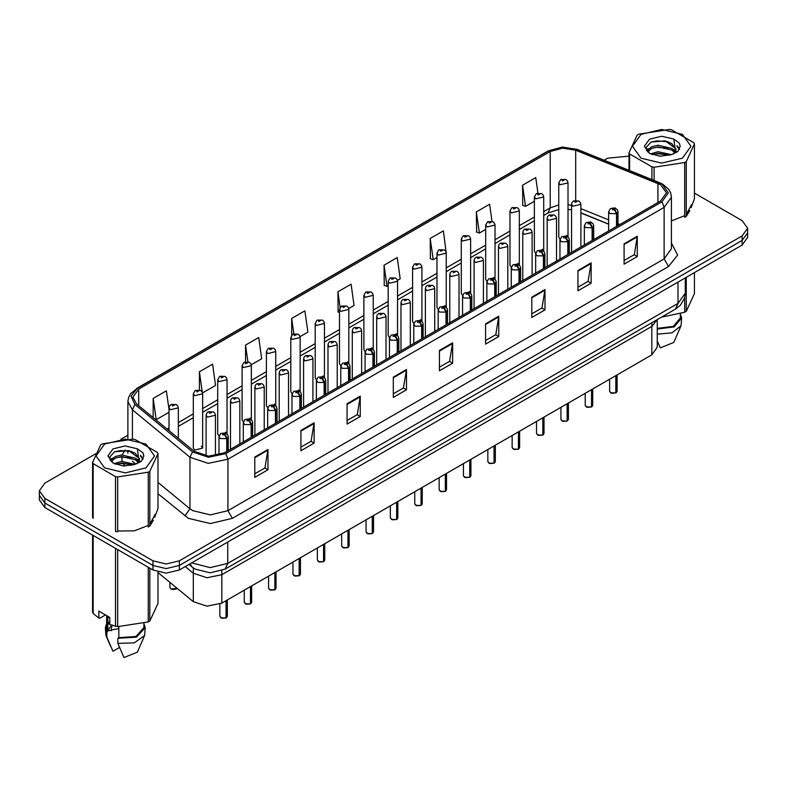 <?xml version="1.0" encoding="UTF-8"?>
<svg xmlns="http://www.w3.org/2000/svg" width="787" height="787" viewBox="0 0 787 787"><rect width="100%" height="100%" fill="white"/><g stroke="black" fill="none" stroke-linecap="round" stroke-linejoin="round"><path stroke-width="1.18" d="M651.823 322.739L651.823 326.408L657.224 319.62L651.823 326.408L221.806 574.667L206.981 577.786L193.327 573.231L185.26 566.581L193.327 573.231L193.327 601.662L157.98 572.523M657.283 319.581L657.283 347.224L651.823 354.839L221.806 603.108L206.981 606.216L193.327 601.662M542.341 249.322L543.709 251.112L543.709 196.907L535.74 198.806L534.383 196.907L534.383 251.23L535.691 253.099M519.351 265.18L519.351 210.965L511.383 212.874L510.015 210.965L510.015 265.298L511.334 267.167M493.616 277.457L494.984 279.237L494.984 225.033L487.025 226.931L485.658 225.033L485.658 279.355L486.976 281.234M469.259 291.515L470.626 293.305L470.626 239.091L462.667 240.999L461.3 239.091L461.3 293.423L462.608 295.292M444.901 305.582L446.268 307.373L446.268 253.158L438.31 255.067L436.942 253.158L436.942 307.481L438.251 309.36M421.911 321.43L421.911 267.226L413.942 269.124L412.585 267.226L412.585 321.549L413.893 323.418M396.186 333.708L397.553 335.498L397.553 281.284L389.585 283.192L388.217 281.284L388.217 335.616L389.535 337.485M371.818 347.775L373.186 349.566L373.186 295.351L365.227 297.25L363.86 295.351L363.86 349.674L365.178 351.553M347.46 361.833L348.828 363.624L348.828 309.419L340.869 311.318L339.502 309.419L339.502 363.742L340.81 365.611M324.47 377.691L324.47 323.477L316.512 325.385L315.144 323.477L315.144 377.809L316.453 379.678M298.745 389.968L300.113 391.749L300.113 337.544L292.144 339.443L290.787 337.544L290.787 391.867L292.095 393.746M274.388 404.026L275.745 405.817L275.745 351.602L267.787 353.511L266.419 351.602L266.419 405.935L267.737 407.804M250.02 418.094L251.387 419.884L251.387 365.67L243.429 367.578L242.062 365.67L242.062 419.992L243.38 421.871M225.662 432.161L227.03 433.942L227.03 379.737L219.071 381.636L217.704 379.737L217.704 434.06L219.012 435.929M202.672 448.128L202.672 393.795L194.714 395.704L193.346 393.795L193.346 448.128L194.714 450.026L202.672 448.128L201.305 446.219M566.699 235.264L568.066 237.054L568.066 182.84L560.108 184.738L558.74 182.84L558.74 237.162L560.049 239.041M651.823 354.839L651.823 326.408L221.806 574.667L206.981 577.786L193.327 573.231L193.327 567.919M608.685 224.216L580.865 212.962M519.341 265.17L517.984 263.389M421.901 321.43L420.543 319.65M324.46 377.681L323.103 375.901M660.618 184.738L666.451 192.864L660.618 200.99L224.433 452.82L208.624 456.145L194.064 451.285L136.476 403.81L132.875 397.219L138.709 389.093L550.241 151.498L562.577 148.172L575.72 150.209L660.618 184.738M661.985 183.951L576.832 149.294L562.41 147.061L548.873 150.71L137.341 388.306L131.035 396.117L134.892 404.439L192.481 451.925L208.457 457.247L225.8 453.607L661.985 201.777L668.379 192.864L661.985 183.951M95.807 453.715L44.81 483.159L39.35 490.773L39.35 499.912L44.81 507.526L152.983 569.975L152.983 565.41L166.175 568.568L179.367 565.41L742.19 240.468L747.65 232.854L742.19 240.468L179.367 565.41L166.175 568.568L152.983 565.41L44.81 502.962L152.983 565.41L152.983 560.836L166.175 563.994L179.367 560.836L742.19 235.893L747.65 228.279L742.19 220.665L694.419 193.09M39.35 495.348L44.81 502.962L39.35 495.348M254.772 457.09L254.772 477.394L267.964 469.78L267.964 449.466L254.772 457.09M254.772 473.794L264.934 467.931L267.964 449.466M264.845 467.98L267.964 469.78M300.939 430.43L300.939 450.744L314.131 443.12L314.131 422.816L300.939 430.43M300.939 447.134L311.101 441.271L314.131 422.816M311.013 441.32L314.131 443.12M347.106 403.77L347.106 424.085L360.298 416.471L360.298 396.156L347.106 403.77M347.106 420.484L357.268 414.611L360.298 396.156M357.18 414.67L360.298 416.471M393.284 377.121L393.284 397.425L406.476 389.811L406.476 369.506L393.284 377.121M393.284 393.825L403.436 387.961L406.476 369.506M403.347 388.011L406.476 389.811M624.121 243.842L624.121 264.147L637.313 256.532L637.313 236.228L624.121 243.842M624.121 260.546L634.283 254.683L637.313 236.228M634.194 254.732L637.313 256.532M577.953 270.502L577.953 290.806L591.145 283.192L591.145 262.878L577.953 270.502M577.953 287.206L588.115 281.343L591.145 262.878M588.027 281.392L591.145 283.192M531.786 297.152L531.786 317.466L544.978 309.842L544.978 289.537L531.786 297.152M531.786 313.856L541.948 307.992L544.978 289.537M541.859 308.042L544.978 309.842M485.618 323.811L485.618 344.116L498.81 336.502L498.81 316.197L485.618 323.811M485.618 340.515L495.78 334.652L498.81 316.197M495.692 334.701L498.81 336.502M439.451 350.461L439.451 370.775L452.643 363.161L452.643 342.847L439.451 350.461M439.451 367.175L449.613 361.302L452.643 342.847M449.525 361.351L452.643 363.161M671.419 220.97L684.67 215.687L671.419 220.97M686.225 214.507L691.566 204.669L686.225 214.507M117.656 531.048L134.37 530.792L148.231 525.401L134.37 530.792L117.656 531.048M149.786 524.221L155.128 514.383L149.786 524.221M629.02 156.151L607.633 158.217L604.141 160.233M127.907 435.181L120.864 439.244M39.35 490.773L44.81 498.387L152.983 560.836M537.905 193.012L535.74 177.587L522.558 185.201L522.765 205.387M491.964 221.265L489.573 204.236L476.381 211.86L476.597 232.047M446.15 252.253L443.406 230.896L430.214 238.51L430.43 258.697M397.435 280.379L400.219 278.775L397.238 257.556L384.046 265.17L384.263 285.356M168.989 409.299L166.391 390.824L153.199 398.448L153.199 417.592M202.554 392.89L215.54 385.394L212.559 364.174L199.367 371.789L199.367 389.958M251.279 364.765L261.707 358.734L258.726 337.515L245.544 345.129L245.544 361.784M299.995 336.629L307.874 332.084L304.903 310.865L291.711 318.479L291.711 335.105M348.71 308.504L354.042 305.425L351.071 284.205L337.879 291.82L338.085 312.006M339.502 312.537L337.879 311.927M337.879 291.82L340.073 307.451M384.046 265.17L387.027 286.389L388.217 285.701M387.027 286.389L384.046 285.278M430.214 238.51L433.194 259.73L436.942 257.565M433.194 259.73L430.214 258.618M476.381 211.86L479.362 233.08L485.658 229.44M479.362 233.08L476.381 231.958M522.558 185.201L525.529 206.42L534.383 201.315M525.529 206.42L522.558 205.309M291.711 318.479L293.856 333.767M245.544 345.129L247.875 361.784M199.367 371.789L202.21 392.024M153.199 398.448L156.18 419.668L168.989 412.27M156.18 419.668L155.324 419.343M152.983 569.975L166.175 573.133L179.367 569.975L742.19 245.032L747.65 237.418L747.65 228.279M615.847 392.959L611.607 393.264L609.62 391.316L610.712 392.831L615.877 392.9L610.801 392.89M615.877 392.752L616.103 375.458M616.792 226.292L616.792 213.493L614.45 208.506L612.256 209.775L614.401 209.804L612.729 209.135L613.791 208.889L614.499 209.745M614.401 209.804L616.506 213.661L610.053 213.582L608.685 211.673L610.387 208.545L614.962 207.906L617.51 209.824L618.011 211.673L616.792 213.493M616.506 226.459L616.506 213.661M615.877 392.9L615.877 375.586M580.865 247.039L580.865 204.286L572.897 206.194L571.529 204.286L572.041 202.436L573.398 201.049L575.051 201.147L575.1 202.387L577.294 201.118L575.149 201.088L576.822 201.747L575.759 202.003L575.051 201.147M575.779 202.013L575.779 201.492M575.149 201.088L573.556 200.97M575.759 202.003L575.74 201.511M558.74 182.84L560.6 179.603L562.252 179.692L562.302 180.931L564.505 179.662L562.351 179.643L564.023 180.302L562.961 180.557L562.252 179.692M562.98 180.567L562.98 180.036M562.351 179.643L560.757 179.515M562.961 180.557L562.941 180.056M591.49 407.017L587.24 407.332L585.262 405.374L586.354 406.899L591.509 406.968L586.443 406.948M591.509 406.81L591.745 389.516M592.434 240.36L592.434 227.561L590.093 222.564L587.889 223.833L590.043 223.862L588.371 223.203L589.433 222.947L590.142 223.813M590.043 223.862L592.139 227.728L585.695 227.65L584.328 225.741L586.03 222.613L590.604 221.964L593.152 223.892L593.654 225.741L592.434 227.561M592.139 240.527L592.139 227.728M591.509 406.968L591.509 389.654M567.132 421.084L562.882 421.389L560.905 419.441L561.997 420.966L567.152 421.025L562.085 421.015M567.152 420.878L567.388 403.583M568.076 254.427L568.076 241.629L565.735 236.631L563.531 237.9L565.686 237.93L564.013 237.271L565.076 237.015L565.784 237.871M565.686 237.93L567.781 241.786L561.338 241.707L559.97 239.809L561.672 236.671L566.247 236.031L568.794 237.949L569.296 239.809L568.076 241.629M567.781 254.585L567.781 241.786M567.152 421.025L567.152 403.721M542.764 435.152L538.524 435.457L536.547 433.509L537.639 435.024L542.794 435.093L537.728 435.073M542.794 434.936L543.02 417.651M543.709 268.485L543.709 255.686L541.377 250.699L539.174 251.968L541.328 251.988L539.656 251.328L540.708 251.073L541.417 251.938M541.328 251.988L543.423 255.854L536.98 255.775L535.613 253.867L537.314 250.738L541.889 250.099L544.437 252.017L544.938 253.867L543.709 255.686M543.423 268.652L543.423 255.854M542.794 435.093L542.794 417.779M518.407 449.21L514.167 449.515L512.18 447.567L513.272 449.092L518.436 449.161L513.36 449.141M518.436 449.003L518.663 431.709M519.351 282.553L519.351 269.754L517.01 264.757L514.816 266.026L516.961 266.055L515.288 265.396L516.351 265.14L517.059 265.996M516.961 266.055L519.066 269.921L512.612 269.833L511.255 267.934L512.957 264.796L517.531 264.157L520.069 266.085L520.581 267.934L519.351 269.754M519.066 282.72L519.066 269.921M518.436 449.161L518.436 431.847M556.498 261.107L556.498 218.353L548.539 220.262L547.172 218.353L547.673 216.504L549.031 215.117L550.693 215.205L550.743 216.455L552.936 215.185L550.792 215.156L552.464 215.815L551.402 216.071L550.693 215.205M551.421 216.081L551.421 215.549M550.792 215.156L549.198 215.028M551.402 216.071L551.382 215.569M532.14 275.165L532.14 232.421L524.181 234.319L522.814 232.421L523.316 230.561L524.673 229.184L526.336 229.273L526.375 230.512L528.579 229.243L526.424 229.214L528.097 229.883L527.034 230.129L527.054 229.617M526.424 229.214L524.84 229.096M527.024 230.119L526.336 229.273M527.034 230.129L527.024 229.637M507.782 289.232L507.782 246.479L499.824 248.387L498.456 246.479L498.958 244.629L500.316 243.242L501.968 243.34L502.017 244.58L504.221 243.311L502.067 243.281L502.696 243.675M502.067 243.281L500.473 243.163M502.657 244.186L501.968 243.34M502.677 244.196L502.657 243.704M641.051 134.351L632.492 146.284L641.051 158.217L661.719 163.155L682.388 158.217L690.947 146.284L682.388 134.351L661.719 129.412L641.051 134.351M691.134 207.611L694.419 198.727L694.419 143.932L693.849 142.703L671.468 129.786L669.343 129.452L638.769 134.184L637.214 135.079L629.02 152.737L629.59 153.967L629.59 170.523M651.97 179.564L651.97 166.883L629.59 153.967M651.97 166.883L654.095 167.218L654.095 180.43M684.67 162.486L686.225 161.591L686.225 216.376L684.67 217.281L684.67 162.486L654.095 167.218M671.39 154.636L658.04 151.684L650.465 153.927M669.53 155.246L658.04 153.298L652.167 154.665M675.039 151.812L671.773 148.438L658.04 145.241L651.666 146.825L647.986 149.963L647.504 151.675M674.518 152.619L671.773 150.051L658.04 146.854L651.666 148.438L647.799 151.989M673.269 154.016L675.453 150.996L675.935 148.861L665.34 140.922L651.085 142.044L646.078 147.503L649.432 153.347L659.89 156.259L671.154 154.705L677.932 151.419L680.214 146.284L679.427 143.214L673.741 139.033L661.533 136.249L649.432 139.191L644.346 146.284L649.432 153.376M675.187 153.17L675.935 150.14M675.895 149.5L671.773 143.598L665.34 140.922M673.741 139.033L675.472 150.947M686.225 216.376L689.815 210.493M629.02 170.287L629.02 152.737M694.419 143.932L686.225 161.591M668.252 154.705L656.938 153.74L652.433 154.557M676.525 152.412L675.728 151.783M675.246 151.429L674.439 150.907M668.252 148.261L656.938 147.287L652.433 148.104M648.075 149.805L646.747 150.632M679.348 149.5L676.968 146.362M668.252 141.808L656.938 140.843L650.879 142.132M680.204 146.441L679.427 143.214M677.046 152.078L675.876 151.084M675.521 150.819L672.737 149.156M649.177 148.458L646.452 150.042M679.545 149.117L676.968 145.556M104.612 444.065L96.053 455.998L104.612 467.921L125.281 472.869L145.949 467.921L154.508 455.998L145.949 444.065L125.281 439.116L104.612 444.065M154.695 517.315L157.98 508.441L157.98 453.646L157.41 452.417L135.03 439.49L132.905 439.166L102.33 443.898L100.775 444.793L92.581 462.451L93.151 463.671L93.151 518.466L92.581 517.236L92.581 462.451M115.532 476.597L117.656 476.922L117.656 531.717L115.532 531.392L115.532 476.597L93.151 463.671M148.231 472.2L149.786 471.295L149.786 526.09L148.231 526.985L148.231 472.2L117.656 476.922M134.951 464.35L121.601 461.398L114.026 463.632M133.092 464.95L121.601 463.012L115.728 464.369M138.601 461.526L135.334 458.152L121.601 454.945L115.227 456.539L111.547 459.677L111.065 461.389M138.079 462.333L135.334 459.756L121.601 456.558L115.227 458.152L111.361 461.703M136.83 463.72L139.014 460.7L139.496 458.575L128.901 450.636L114.636 451.748L109.639 457.208L112.994 463.051M138.748 462.884L139.496 459.854M139.456 459.215L135.334 453.312L128.901 450.636M112.994 448.905L107.908 455.998L112.994 463.09L123.451 465.973L134.715 464.419L141.483 461.133L143.775 455.998L142.988 452.928L137.292 448.747L125.094 445.963L112.994 448.905M137.292 448.747L139.033 460.661M149.786 526.09L153.376 520.207M157.98 453.646L149.786 471.295M131.813 464.419L120.49 463.445L115.994 464.261M140.086 462.126L139.289 461.487M138.807 461.143L138 460.611M131.813 457.965L120.49 457.001L115.994 457.818M111.636 459.519L110.308 460.336M142.909 459.215L140.529 456.076M131.813 451.522L120.49 450.548L114.44 451.846M143.765 456.155L142.988 452.928M140.598 461.792L139.437 460.788M139.083 460.533L136.299 458.86M112.738 458.172L110.013 459.746M143.106 458.831L140.519 455.27M661.493 317.151L684.67 312.223L686.225 311.327L694.419 293.669L694.419 272.617M657.283 328.356L673.239 326.369L680.371 317.899L680.371 313.767M657.283 329.094L674.125 326.88L681.621 317.899L680.371 313.895M657.283 334.17L672.128 332.763L681.021 325.759L681.621 317.899M657.283 341.037L660.352 347.884L673.79 342.483L681.021 325.759M684.67 312.223L684.67 297.702M686.225 277.339L686.225 311.327M105.438 614.942L99.86 618.169L98.847 618.1L98.847 611.135L109.836 617.48L109.836 624.445L117.656 626.668L148.231 621.937L149.786 621.032L157.98 603.383L157.98 572.041M111.498 625.085L108.045 630.387L111.498 630.564L111.223 628.331L111.498 629.934L118.788 628.744M118.788 626.737L118.788 637.706L135.935 636.447L143.932 627.603L143.932 623.471M118.788 637.706L117.824 638.257L136.407 637.136L145.182 627.603L143.932 623.609M117.824 638.257L117.824 643.333L134.311 642.92L144.582 635.473L145.182 627.603M117.824 643.333L123.913 657.588L137.341 652.197L144.582 635.473M109.836 617.598L108.045 617.49L108.183 616.526M109.836 624.042L108.045 623.943L109.836 621.11M148.231 621.937L148.231 567.24M149.786 568.135L149.786 621.032M117.656 549.582L117.656 626.668M115.532 626.334L115.532 548.352M93.151 535.435L93.151 613.417L98.847 618.1M93.151 613.417L92.581 612.188L92.581 535.101M106.629 615.631L106.629 627.603L107.789 631.361L107.789 616.3M106.629 623.609L105.379 627.603L106.835 631.912L107.789 631.361M105.379 627.603L105.979 635.473L106.835 636.988L106.835 631.912M119.476 647.455L112.915 651.243L106.835 636.988M112.216 625.331L111.223 628.331M111.498 629.934L111.498 630.564M494.049 463.277L489.799 463.582L487.822 461.635L488.914 463.159L494.079 463.218L489.002 463.209M494.079 463.071L494.305 445.776M494.993 296.61L494.993 283.812L492.652 278.824L490.458 280.093L492.603 280.123L490.931 279.454L491.993 279.208L492.701 280.064M492.603 280.123L494.708 283.979L488.255 283.9L486.887 282.002L488.589 278.864L493.164 278.224L495.712 280.142L496.213 282.002L494.993 283.812M494.708 296.778L494.708 283.979M494.079 463.218L494.079 445.904M469.691 477.345L465.442 477.65L463.464 475.692L464.556 477.217L469.711 477.286L464.645 477.266M469.711 477.129L469.947 459.844M470.636 310.678L470.636 297.88L468.295 292.892L466.091 294.161L468.245 294.181L466.573 293.521L467.635 293.266L468.344 294.131M468.245 294.181L470.341 298.047L463.897 297.968L462.53 296.06L464.232 292.931L468.806 292.292L471.354 294.21L471.856 296.06L470.636 297.88M470.341 310.845L470.341 298.047M469.711 477.286L469.711 459.972M445.334 491.403L441.084 491.708L439.107 489.76L440.199 491.285L445.353 491.344L440.287 491.334M445.353 491.196L445.59 473.902M446.278 324.746L446.278 311.947L443.937 306.95L441.733 308.219L443.888 308.248L442.215 307.589L443.278 307.333L443.976 308.189M443.888 308.248L445.983 312.114L439.54 312.026L438.172 310.127L439.874 306.989L444.448 306.35L446.996 308.278L447.498 310.127L446.278 311.947M445.983 324.913L445.983 312.114M445.353 491.344L445.353 474.04M483.425 303.29L483.425 260.546L475.456 262.455L474.099 260.546L474.6 258.697L475.958 257.31L477.611 257.398L477.66 258.638L479.854 257.369L477.709 257.349L479.381 258.008L478.319 258.264L477.611 257.398M478.339 258.274L478.339 257.743M477.709 257.349L476.115 257.221M478.299 258.254L478.299 257.762M459.067 317.358L459.067 274.614L451.099 276.512L449.731 274.614L450.243 272.755L451.6 271.377L453.253 271.466L453.302 272.705L455.496 271.436L453.351 271.407L455.024 272.076L453.961 272.322L453.253 271.466M453.981 272.332L453.981 271.81M453.351 271.407L451.758 271.289M453.961 272.322L453.942 271.83M434.699 331.425L434.699 288.672L426.741 290.58L425.373 288.672L425.875 286.822L427.233 285.435L428.895 285.533L428.945 286.773L431.138 285.504L428.994 285.474L430.666 286.134L429.604 286.389L428.895 285.533M428.994 285.474L427.4 285.356M420.966 505.47L416.726 505.775L414.749 503.828L415.841 505.343L420.996 505.411L415.93 505.402M420.996 505.254L421.222 487.97M421.911 338.803L421.911 326.005L419.579 321.017L417.376 322.286L419.53 322.316L417.858 321.647L418.91 321.401L419.619 322.257M419.53 322.316L421.625 326.172L415.182 326.093L413.814 324.185L415.516 321.057L420.091 320.417L422.639 322.336L423.14 324.185L421.911 326.005M421.625 338.971L421.625 326.172M420.996 505.411L420.996 488.097M396.609 519.528L392.369 519.843L390.382 517.885L391.473 519.41L396.638 519.479L391.562 519.459M396.638 519.322L396.864 502.027M397.553 352.871L397.553 340.073L395.212 335.075L393.018 336.344L395.163 336.374L393.49 335.715L394.553 335.459L395.261 336.324M395.163 336.374L397.268 340.24L390.814 340.161L389.447 338.253L391.159 335.124L395.733 334.475L398.271 336.403L398.783 338.253L397.553 340.073M397.268 353.038L397.268 340.24M396.638 519.479L396.638 502.165M372.251 533.596L368.001 533.901L366.024 531.953L367.116 533.478L372.281 533.537L367.204 533.527M372.281 533.389L372.507 516.095M373.195 366.939L373.195 354.14L370.854 349.143L368.66 350.412L370.805 350.441L369.133 349.782L370.195 349.526L370.903 350.382M370.805 350.441L372.91 354.298L366.457 354.219L365.089 352.32L366.791 349.182L371.366 348.543L373.914 350.461L374.415 352.32L373.195 354.14M372.91 367.096L372.91 354.298M372.281 533.537L372.281 516.233M347.893 547.663L343.644 547.968L341.666 546.011L342.758 547.536L347.913 547.604L342.847 547.585M347.913 547.447L348.149 530.163M348.838 380.997L348.838 368.198L346.496 363.21L344.293 364.479L346.447 364.499L344.775 363.84L345.837 363.584L346.546 364.45M346.447 364.499L348.543 368.365L342.099 368.286L340.732 366.378L342.434 363.25L347.008 362.61L349.556 364.529L350.058 366.378L348.838 368.198M348.543 381.164L348.543 368.365M347.913 547.604L347.913 530.29M323.536 561.721L319.286 562.026L317.309 560.078L318.401 561.603L323.555 561.672L318.489 561.652M323.555 561.515L323.791 544.22M324.47 395.064L324.47 382.266L322.139 377.268L319.935 378.537L322.09 378.567L320.417 377.908L321.48 377.652L322.178 378.508M322.09 378.567L324.185 382.433L317.741 382.344L316.374 380.446L318.076 377.307L322.65 376.668L325.198 378.596L325.7 380.446L324.47 382.266M324.185 395.231L324.185 382.433M323.555 561.672L323.555 544.358M410.342 345.483L410.342 302.739L402.383 304.638L401.016 302.739L401.518 300.89L402.875 299.503L404.538 299.591L404.577 300.831L406.781 299.562L404.626 299.542L406.299 300.201L405.236 300.457L404.538 299.591M405.256 300.467L405.256 299.936M404.626 299.542L403.042 299.414M385.984 359.551L385.984 316.797L378.026 318.705L376.658 316.797L377.16 314.948L378.517 313.56L380.17 313.659L380.219 314.898L382.423 313.629L380.269 313.6L381.941 314.259L380.878 314.515L380.17 313.659M380.898 314.525L380.898 313.993M380.269 313.6L378.675 313.482M380.878 314.515L380.859 314.023M361.627 373.618L361.627 330.865L353.658 332.773L352.301 330.865L352.802 329.015L354.16 327.628L355.813 327.717L355.862 328.966L358.055 327.697L355.911 327.667L357.583 328.327L356.521 328.582L355.813 327.717M356.541 328.592L356.541 328.061M355.911 327.667L354.317 327.54M356.521 328.582L356.501 328.081M337.269 387.676L337.269 344.932L329.3 346.831L327.933 344.932L328.445 343.073L329.792 341.696L331.455 341.784L331.504 343.024L333.698 341.755L331.553 341.725L333.226 342.394L332.163 342.64L331.455 341.784M331.553 341.725L329.96 341.607M312.901 401.744L312.901 358.99L304.943 360.899L303.575 358.99L304.077 357.141L305.435 355.754L307.097 355.852L307.146 357.091L309.34 355.822L307.196 355.793L307.825 356.186M307.196 355.793L305.602 355.675M307.786 356.698L307.097 355.852M307.806 356.708L307.786 356.216M299.168 575.789L294.928 576.094L292.941 574.146L294.043 575.671L299.198 575.73L294.131 575.72M299.198 575.582L299.424 558.288M300.113 409.122L300.113 396.323L297.781 391.336L295.578 392.605L297.732 392.634L296.06 391.965L297.112 391.719L297.82 392.575M297.732 392.634L299.827 396.491L293.384 396.412L292.016 394.513L293.718 391.375L298.293 390.736L300.841 392.654L301.342 394.513L300.113 396.323M299.827 409.289L299.827 396.491M299.198 575.73L299.198 558.416M274.811 589.856L270.571 590.161L268.583 588.204L269.675 589.729L274.84 589.797L269.764 589.778M274.84 589.64L275.066 572.356M275.755 423.19L275.755 410.391L273.414 405.403L271.22 406.672L273.364 406.692L271.692 406.033L272.755 405.777L273.463 406.643M273.364 406.692L275.47 410.558L269.016 410.48L267.649 408.571L269.361 405.443L273.935 404.803L276.473 406.722L276.985 408.571L275.755 410.391M275.47 423.357L275.47 410.558M274.84 589.797L274.84 572.483M250.453 603.914L246.203 604.219L244.226 602.271L245.318 603.796L250.482 603.855L245.406 603.845M250.482 603.708L250.709 586.413M251.397 437.257L251.397 424.459L249.056 419.461L246.862 420.73L249.007 420.76L247.334 420.101L248.397 419.845L249.105 420.701M249.007 420.76L251.112 424.626L244.659 424.537L243.291 422.639L244.993 419.501L249.568 418.861L252.115 420.789L252.617 422.639L251.397 424.459M251.112 437.424L251.112 424.626M250.482 603.855L250.482 586.551M226.095 617.982L221.845 618.287L219.868 616.339L220.96 617.854L226.115 617.923L221.049 617.913M226.115 617.765L226.351 600.481M227.04 451.315L227.04 438.516L224.698 433.529L222.495 434.798L224.649 434.827L222.977 434.158L224.039 433.912L224.748 434.768M224.649 434.827L226.745 438.684L220.301 438.605L218.934 436.696L220.635 433.568L225.21 432.929L227.758 434.847L228.26 436.696L227.04 438.516M226.745 451.482L226.745 438.684M226.115 617.923L226.115 600.609M288.544 415.802L288.544 373.058L280.585 374.956L279.218 373.058L279.719 371.208L281.077 369.821L282.74 369.91L282.779 371.149L284.983 369.88L282.828 369.86L284.5 370.52L283.438 370.775L282.74 369.91M283.458 370.785L283.458 370.254M282.828 369.86L281.244 369.733M283.438 370.775L283.418 370.274M264.186 429.869L264.186 387.125L256.228 389.024L254.86 387.125L255.362 385.266L256.719 383.889L258.372 383.977L258.421 385.217L260.625 383.948L258.47 383.918L260.143 384.587L259.08 384.833L258.372 383.977M259.1 384.843L259.1 384.322M258.47 383.918L256.877 383.8M259.08 384.833L259.061 384.341M239.828 443.937L239.828 401.183L231.86 403.092L230.502 401.183L231.004 399.334L232.362 397.947L234.014 398.045L234.064 399.284L236.257 398.015L234.113 397.986L235.785 398.645L234.723 398.901L234.742 398.379M234.113 397.986L232.519 397.868M234.703 398.399L234.014 398.045M215.471 455.801L215.471 415.251L207.502 417.149L206.135 415.251L206.647 413.401L207.994 412.014L209.657 412.103L209.706 413.342L211.9 412.073L209.755 412.054L211.428 412.713L210.365 412.968L210.385 412.447M209.755 412.054L208.161 411.926M210.345 412.949L209.657 412.103M210.365 412.968L210.345 412.467M534.383 196.907L536.242 193.661L537.895 193.759L537.944 194.999L540.138 193.73L537.993 193.7L539.666 194.359L538.603 194.615L538.623 194.104M537.993 193.7L536.4 193.582M538.583 194.605L537.895 193.759M538.603 194.615L538.583 194.123M510.015 210.965L511.875 207.729L513.537 207.817L513.586 209.067L515.78 207.798L513.636 207.768L515.308 208.427L514.245 208.683L514.265 208.161M513.636 207.768L512.042 207.65M514.226 208.673L513.537 207.817M514.245 208.683L514.226 208.181M485.658 225.033L487.517 221.796L489.18 221.885L489.219 223.124L491.422 221.855L489.268 221.826L490.94 222.495L489.888 222.751L489.908 222.229M489.268 221.826L487.684 221.708M489.868 222.731L489.18 221.885M489.888 222.751L489.868 222.249M461.3 239.091L463.159 235.854L464.822 235.952L464.861 237.192L467.065 235.923L464.91 235.893L466.583 236.553L465.52 236.808L464.822 235.952M465.54 236.818L465.54 236.287M464.91 235.893L463.327 235.775M465.52 236.808L465.501 236.316M436.942 253.158L438.802 249.922L440.454 250.01L440.504 251.25L442.707 249.981L440.553 249.961L442.225 250.62L441.163 250.876L440.454 250.01M440.553 249.961L438.959 249.833M412.585 267.226L414.444 263.989L416.097 264.078L416.146 265.317L418.34 264.048L416.195 264.019L417.867 264.688L416.805 264.934L416.097 264.078M416.825 264.953L416.825 264.422M416.195 264.019L414.601 263.901M388.217 281.284L390.077 278.047L391.739 278.145L391.788 279.385L393.982 278.116L391.837 278.086L393.51 278.746L392.447 279.001L392.467 278.48M391.837 278.086L390.244 277.968M392.428 278.992L391.739 278.145M392.447 279.001L392.428 278.509M363.86 295.351L365.719 292.115L367.381 292.203L367.421 293.443L369.624 292.174L367.47 292.154L369.142 292.813L368.09 293.069L367.381 292.203M368.109 293.079L368.109 292.548M367.47 292.154L365.886 292.026M368.09 293.069L368.07 292.567M339.502 309.419L341.361 306.173L343.024 306.271L343.063 307.51L345.267 306.241L343.112 306.212L344.785 306.871L343.722 307.127L343.024 306.271M343.112 306.212L341.528 306.094M315.144 323.477L317.004 320.24L318.656 320.329L318.705 321.578L320.909 320.309L318.755 320.279L319.384 320.673M318.755 320.279L317.161 320.152M319.345 321.185L318.656 320.329M319.365 321.194L319.345 320.693M290.787 337.544L292.646 334.308L294.299 334.396L294.348 335.636L296.542 334.367L294.397 334.337L296.069 335.006L295.007 335.262L295.027 334.741M294.397 334.337L292.803 334.219M294.987 335.242L294.299 334.396M295.007 335.262L294.987 334.76M266.419 351.602L268.278 348.366L269.941 348.464L269.99 349.703L272.184 348.434L270.039 348.405L271.712 349.064L270.649 349.32L269.941 348.464M270.669 349.33L270.669 348.798M270.039 348.405L268.446 348.287M270.649 349.32L270.63 348.828M242.062 365.67L243.921 362.433L245.583 362.522L245.623 363.761L247.826 362.492L245.672 362.473L247.344 363.132L246.292 363.387L246.301 362.866M245.672 362.473L244.088 362.345M246.272 362.886L245.583 362.522M217.704 379.737L219.563 376.501L221.216 376.589L221.265 377.829L223.469 376.56L221.314 376.53L222.987 377.199L221.924 377.445L221.944 376.934M221.314 376.53L219.73 376.412M221.904 377.435L221.216 376.589M221.924 377.445L221.904 376.953M193.346 393.795L195.206 390.559L196.858 390.657L196.907 391.896L199.111 390.627L196.957 390.598L197.586 390.991M196.957 390.598L195.363 390.48M197.547 391.503L196.858 390.657M197.567 391.513L197.547 391.021M178.315 438.3L178.315 407.863L170.346 409.761L168.989 407.863L169.49 406.013L170.848 404.626L172.501 404.715L172.55 405.954L174.744 404.685L172.599 404.666L174.271 405.325L173.209 405.58L172.501 404.715M173.229 405.59L173.229 405.059M172.599 404.666L171.005 404.538M221.806 570.693L221.806 603.108M671.419 243.026L677.568 255.067L668.537 266.488L232.352 518.318L227.955 510.704L664.139 258.874L671.419 248.722L671.419 197.232L664.139 207.384L661.985 201.777M232.352 518.318L210.365 523.571L188.378 518.318L157.98 493.734M192.481 451.925L189.992 457.296L189.992 508.786L192.776 510.704L210.365 514.905L227.955 510.704L227.955 459.215L208.191 463.366L189.992 457.296L132.403 409.82L127.907 401.586L127.907 438.949M671.419 197.232L670.672 192.953L668.576 189.136L662.851 184.227L659.073 182.545M659.585 182.643L577.343 149.402L562.282 147.051L548.873 150.71M137.341 388.306L130.74 393.5L128.645 397.317L127.907 401.586M134.892 404.439L132.403 409.82L132.403 439.126M577.343 149.402L576.832 149.294M225.8 453.607L227.955 459.215L664.139 207.384L664.139 258.874L668.537 266.488M124.838 466.022L122.811 462.933M122.192 461.359L121.759 456.893M122.192 454.906L125.025 450.056M179.367 560.836L179.367 569.975M742.19 235.893L742.19 245.032M44.81 498.387L44.81 507.526M132.403 461.3L135.787 464.094M157.98 482.392L189.992 508.786L184.896 515.918M131.606 464.36L130.917 465.481M138.709 389.093L138.709 405.639M657.962 183.46L657.962 202.525M575.72 150.209L575.72 200.301M619.979 224.452L618.011 223.665M608.685 219.898L580.865 208.644M571.529 205.269L568.066 204.699M558.74 204.945L550.241 207.857L543.709 211.624M550.241 151.498L550.241 207.857L547.919 212.982L543.709 215.412M534.383 217.015L519.351 225.692M510.015 231.073L494.984 239.75M485.658 245.141L470.626 253.817M461.3 259.198L446.268 267.885M436.942 273.266L421.911 281.943M412.585 287.334L397.553 296.01M388.217 301.391L373.186 310.078M363.86 315.459L348.828 324.136M339.502 329.527L324.47 338.203M315.144 343.585L300.113 352.261M290.787 357.652L275.745 366.329M266.419 371.71L251.387 380.396M242.062 385.778L227.03 394.454M217.704 399.845L202.672 408.522M193.346 413.903L178.315 422.58M168.989 427.971L167.1 429.053M439.451 351.11L452.584 343.525M485.618 324.451L498.751 316.866M531.786 297.801L544.929 290.216M577.953 271.141L591.096 263.556M624.121 244.482L637.263 236.897M393.284 377.76L406.417 370.175M347.106 404.42L360.249 396.835M300.939 431.069L314.082 423.485M254.772 457.729L267.914 450.144M191.694 562.862L210.139 567.584L227.728 563.374L677.991 303.428L685.27 293.266L684.523 298.204L680.46 305.14L675.413 309.114L225.151 569.07L227.728 563.374L227.728 542.056M677.991 282.1L677.991 303.428L675.413 309.114M190.07 563.797L192.048 566.935L188.988 564.417M616.103 392.772L617.087 391.316L617.087 374.887M591.745 406.83L592.719 405.374L592.719 388.955M567.388 420.897L568.362 419.441L568.362 403.023M543.02 434.955L544.004 433.509L544.004 417.08M518.663 449.023L519.646 447.567L519.646 431.148M494.305 463.09L495.289 461.635L495.289 445.206M469.947 477.148L470.921 475.692L470.921 459.274M445.59 491.216L446.563 489.76L446.563 473.341M421.222 505.284L422.206 503.828L422.206 487.399M396.864 519.341L397.848 517.885L397.848 501.467M372.507 533.409L373.491 531.953L373.491 515.534M348.149 547.467L349.123 546.011L349.123 529.592M323.791 561.534L324.765 560.078L324.765 543.66M299.424 575.602L300.408 574.146L300.408 557.717M275.066 589.66L276.05 588.204L276.05 571.785M250.709 603.727L251.692 602.271L251.692 585.853M226.351 617.795L227.325 616.339L227.325 599.91M171.005 589.02L177.114 588.292L173.661 589.699L171.035 589.079L169.913 587.496L171.005 589.02M176.239 589.05L171.094 589.069M548.008 150.986L136.476 388.581M127.907 450.42L127.907 453.066M571.529 209.844L568.066 209.391M558.74 209.588L547.919 212.982M534.383 220.793L519.351 229.479M510.015 234.86L494.984 243.537M485.658 248.928L470.626 257.605M461.3 262.986L446.268 271.663M436.942 277.054L421.911 285.73M412.585 291.111L397.553 299.798M388.217 305.179L373.186 313.856M363.86 319.247L348.828 327.923M339.502 333.304L324.47 341.991M315.144 347.372L300.113 356.049M290.787 361.44L275.745 370.116M266.419 375.497L251.387 384.174M242.062 389.565L227.03 398.242M217.704 403.623L202.672 412.309M193.346 417.69L178.315 426.367M608.685 224.079L580.865 212.824M225.151 569.07L210.139 572.838L195.127 569.07L192.048 566.935M685.27 293.266L685.27 277.89M609.62 391.316L609.62 379.196M608.685 230.975L608.685 211.673M618.011 225.584L618.011 211.673M617.087 391.316L616.073 392.821M580.865 204.286L580.353 202.436L578.848 200.96L573.693 200.882M571.529 252.42L571.529 204.286M568.066 182.84L567.565 180.99L566.06 179.515L560.895 179.426M585.262 405.374L585.262 393.264M584.328 245.032L584.328 225.741M593.654 239.651L593.654 225.741M592.719 405.374L591.716 406.889M560.905 419.441L560.905 407.332M559.97 259.1L559.97 239.809M569.296 253.719L569.296 239.809M568.362 419.441L567.358 420.956M536.547 433.509L536.547 421.389M535.613 273.168L535.613 253.867M544.938 267.777L544.938 253.867M544.004 433.509L543 435.014M512.18 447.567L512.18 435.457M511.255 287.225L511.255 267.934M520.581 281.844L520.581 267.934M519.646 447.567L518.643 449.082M556.498 218.353L555.996 216.504L554.491 215.028L549.336 214.94M547.172 266.488L547.172 218.353M532.14 232.421L531.638 230.561L530.133 229.086L524.978 229.007M522.814 280.556L522.814 232.421M507.782 246.479L507.281 244.629L505.775 243.153L500.611 243.075M498.456 294.613L498.456 246.479M110.623 646.216L105.979 635.473M487.822 461.635L487.822 449.515M486.887 301.293L486.887 282.002M496.213 295.902L496.213 282.002M495.289 461.635L494.275 463.14M463.464 475.692L463.464 463.582M462.53 315.361L462.53 296.06M471.856 309.97L471.856 296.06M470.921 475.692L469.918 477.207M439.107 489.76L439.107 477.65M438.172 329.419L438.172 310.127M447.498 324.037L447.498 310.127M446.563 489.76L445.56 491.275M483.425 260.546L482.923 258.697L481.408 257.221L476.253 257.133M474.099 308.681L474.099 260.546M459.067 274.614L458.555 272.755L457.05 271.279L451.895 271.2M449.731 322.739L449.731 274.614M434.699 288.672L434.198 286.822L432.693 285.347L427.538 285.268M425.373 336.806L425.373 288.672M414.749 503.828L414.749 491.708M413.814 343.486L413.814 324.185M423.14 338.095L423.14 324.185M422.206 503.828L421.202 505.333M390.382 517.885L390.382 505.775M389.447 357.544L389.447 338.253M398.783 352.163L398.783 338.253M397.848 517.885L396.845 519.4M366.024 531.953L366.024 519.843M365.089 371.612L365.089 352.32M374.415 366.23L374.415 352.32M373.491 531.953L372.477 533.468M341.666 546.011L341.666 533.901M340.732 385.679L340.732 366.378M350.058 380.288L350.058 366.378M349.123 546.011L348.12 547.526M317.309 560.078L317.309 547.968M316.374 399.737L316.374 380.446M325.7 394.356L325.7 380.446M324.765 560.078L323.762 561.593M410.342 302.739L409.84 300.89L408.335 299.414L403.18 299.326M401.016 350.874L401.016 302.739M385.984 316.797L385.482 314.948L383.977 313.472L378.813 313.393M376.658 364.932L376.658 316.797M361.627 330.865L361.125 329.015L359.61 327.54L354.455 327.451M352.301 379L352.301 330.865M337.269 344.932L336.757 343.073L335.252 341.597L330.097 341.519M327.933 393.067L327.933 344.932M312.901 358.99L312.4 357.141L310.895 355.665L305.74 355.586M303.575 407.125L303.575 358.99M292.941 574.146L292.941 562.026M292.016 413.805L292.016 394.513M301.342 408.414L301.342 394.513M300.408 574.146L299.404 575.651M268.583 588.204L268.583 576.094M267.649 427.872L267.649 408.571M276.985 422.481L276.985 408.571M276.05 588.204L275.047 589.719M244.226 602.271L244.226 590.161M243.291 441.93L243.291 422.639M252.617 436.549L252.617 422.639M251.692 602.271L250.679 603.786M219.868 616.339L219.868 604.082M218.934 455.063L218.934 436.696M228.26 450.607L228.26 436.696M227.325 616.339L226.322 617.844M288.544 373.058L288.042 371.208L286.537 369.733L281.382 369.644M279.218 421.193L279.218 373.058M264.186 387.125L263.684 385.266L262.179 383.79L257.015 383.712M254.86 435.25L254.86 387.125M239.828 401.183L239.327 399.334L237.812 397.858L232.657 397.779M230.502 449.318L230.502 401.183M215.471 415.251L214.959 413.401L213.454 411.926L208.299 411.837M206.135 455.919L206.135 415.251M543.709 196.907L543.197 195.048L541.692 193.572L536.537 193.494M519.351 210.965L518.84 209.116L517.334 207.64L512.18 207.561M494.984 225.033L494.482 223.183L492.977 221.708L487.822 221.619M470.626 239.091L470.124 237.241L468.619 235.766L463.454 235.687M446.268 253.158L445.767 251.309L444.262 249.833L439.097 249.745M421.911 267.226L421.399 265.367L419.894 263.891L414.739 263.812M397.553 281.284L397.042 279.434L395.536 277.959L390.382 277.88M373.186 295.351L372.684 293.502L371.179 292.026L366.024 291.938M348.828 309.419L348.326 307.56L346.821 306.084L341.656 306.005M324.47 323.477L323.969 321.627L322.463 320.152L317.299 320.073M300.113 337.544L299.601 335.695L298.096 334.219L292.941 334.131M275.745 351.602L275.243 349.753L273.738 348.277L268.583 348.198M251.387 365.67L250.886 363.82L249.381 362.345L244.226 362.256M227.03 379.737L226.528 377.878L225.023 376.402L219.858 376.324M202.672 393.795L202.17 391.946L200.665 390.47L195.501 390.391M169.913 587.496L169.913 582.36M178.315 407.863L177.803 406.013L176.298 404.538L171.143 404.449M168.989 430.607L168.989 407.863"/></g></svg>
